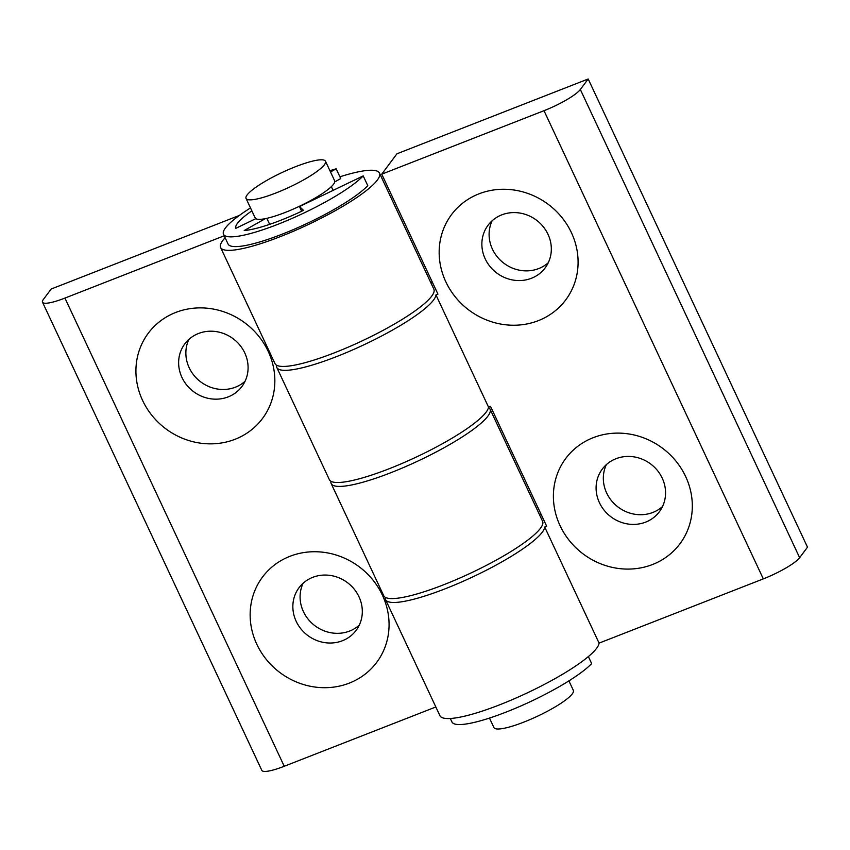 <?xml version="1.0" encoding="UTF-8"?>
<svg xmlns="http://www.w3.org/2000/svg" width="850" height="850" viewBox="0 0 850 850"><rect width="100%" height="100%" fill="white"/><g stroke="black" fill="none" stroke-linecap="round" stroke-linejoin="round"><path stroke-width="1.27" d="M142.587 400.435A71.272 66.098 36.7 0 1 175.684 312.471A71.272 66.098 36.7 0 1 268.175 351.305A71.272 66.098 36.7 0 1 235.089 439.269A71.272 66.098 36.7 0 1 142.587 400.435M181.964 377.464A35.636 33.044 36.7 0 1 184.801 343.878A35.636 33.044 36.7 0 1 244.758 352.909A35.636 33.044 36.7 0 1 241.91 386.506A35.636 33.044 36.7 0 1 181.964 377.464M245.044 381.289A35.636 33.044 36.7 0 1 189.199 367.774A35.636 33.044 36.7 0 1 188.902 339.384M382.404 595.159A71.272 66.098 -143.3 0 0 289.914 556.314A71.272 66.098 -143.3 0 0 256.817 644.279A71.272 66.098 -143.3 0 0 349.308 683.113A71.272 66.098 -143.3 0 0 382.404 595.159M358.976 596.753A35.636 33.044 -143.3 0 0 299.03 587.722A35.636 33.044 -143.3 0 0 296.183 621.318A35.636 33.044 -143.3 0 0 356.139 630.349A35.636 33.044 -143.3 0 0 358.976 596.753M303.121 583.238A35.636 33.044 -143.3 0 0 303.418 611.617A35.636 33.044 -143.3 0 0 359.274 625.143M379.483 173.102L433.851 289.17A87.72 16.405 154.9 0 1 431.704 296.151A87.72 16.405 154.9 0 1 348.001 347.246A87.72 16.405 154.9 0 1 274.986 363.587L220.617 247.52A87.72 16.405 -25.1 0 0 293.622 231.168A87.72 16.405 -25.1 0 0 377.336 180.072A87.72 16.405 -25.1 0 0 379.483 173.102A87.72 16.405 -25.1 0 0 339.915 176.789M225.123 237.745A87.72 16.405 -25.1 0 0 222.764 240.539A87.72 16.405 -25.1 0 0 220.617 247.52M488.453 407.511A87.72 16.405 154.9 0 1 490.046 409.147L542.597 521.316A87.72 16.405 154.9 0 1 540.451 528.296A87.72 16.405 154.9 0 1 456.737 579.392A87.72 16.405 154.9 0 1 383.733 595.733L331.181 483.565A87.72 16.405 154.9 0 1 330.958 481.291M490.046 409.147A87.72 16.405 154.9 0 1 487.9 416.118A87.72 16.405 154.9 0 1 404.196 467.224A87.72 16.405 154.9 0 1 331.181 483.565M224.198 235.79L64.929 298.084L284.24 766.275L435.837 706.977M239.349 215.433L51.159 289.043L43.307 299.561A32.895 6.152 -25.1 0 0 42.5 302.175A32.895 6.152 -25.1 0 0 64.929 298.084M284.24 766.275A32.895 6.152 154.9 0 1 261.811 770.366L42.5 302.175M685.653 476.542A71.272 66.098 36.7 0 1 652.556 564.506A71.272 66.098 36.7 0 1 560.065 525.661A71.272 66.098 36.7 0 1 593.151 437.697A71.272 66.098 36.7 0 1 685.653 476.542M662.224 478.136A35.636 33.044 36.7 0 1 659.388 511.732A35.636 33.044 36.7 0 1 599.431 502.701A35.636 33.044 36.7 0 1 602.268 469.104A35.636 33.044 36.7 0 1 662.224 478.136M662.522 506.526A35.636 33.044 36.7 0 1 606.666 493.011A35.636 33.044 36.7 0 1 606.369 464.621M445.836 281.817A71.272 66.098 -143.3 0 0 538.326 320.652A71.272 66.098 -143.3 0 0 571.423 232.688A71.272 66.098 -143.3 0 0 478.933 193.853A71.272 66.098 -143.3 0 0 445.836 281.817M485.201 258.857A35.636 33.044 -143.3 0 0 545.158 267.888A35.636 33.044 -143.3 0 0 547.995 234.292A35.636 33.044 -143.3 0 0 488.038 225.261A35.636 33.044 -143.3 0 0 485.201 258.857M492.139 220.766A35.636 33.044 -143.3 0 0 492.437 249.156A35.636 33.044 -143.3 0 0 548.293 262.682M385.337 597.359A87.72 16.405 -25.1 0 0 385.56 599.633A87.72 16.405 -25.1 0 0 458.564 583.291A87.72 16.405 -25.1 0 0 542.279 532.196A87.72 16.405 -25.1 0 0 544.712 527.053L599.08 643.121A87.72 16.405 154.9 0 1 596.647 648.263A87.72 16.405 154.9 0 1 512.943 699.359A87.72 16.405 154.9 0 1 439.928 715.7L385.56 599.633M276.59 365.213A87.72 16.405 -25.1 0 0 276.813 367.487A87.72 16.405 -25.1 0 0 349.828 351.146A87.72 16.405 -25.1 0 0 433.532 300.05A87.72 16.405 -25.1 0 0 435.965 294.908L488.506 407.076L490.493 406.3L546.688 526.278L544.712 527.053M276.813 367.487L329.354 479.655A87.72 16.405 -25.1 0 0 402.369 463.314A87.72 16.405 -25.1 0 0 486.072 412.218A87.72 16.405 -25.1 0 0 488.506 407.076M599.08 643.121L763.311 578.882L544 110.691L381.746 174.165L437.941 294.132L435.965 294.908M544 110.691A32.895 6.152 -25.1 0 0 580.338 89.505L799.648 557.685L807.5 547.177L588.189 78.986L396.95 153.786L381.746 174.165M539.484 514.664L540.983 514.08M430.737 282.529L432.236 281.945M580.338 89.505L588.189 78.986M799.648 557.685A32.895 6.152 154.9 0 1 763.311 578.882M568.905 680.871L573.357 690.37A43.86 8.203 154.9 0 1 573.506 691.061A43.86 8.203 154.9 0 1 535.447 717.177A43.86 8.203 154.9 0 1 493.924 727.579L489.473 718.08M246.054 198.433L255.191 217.94A43.86 8.203 -25.1 0 0 296.714 207.538A43.86 8.203 -25.1 0 0 334.772 181.422A43.86 8.203 -25.1 0 0 334.624 180.731L325.486 161.224A43.86 8.203 154.9 0 1 325.635 161.914A43.86 8.203 154.9 0 1 287.576 188.031A43.86 8.203 154.9 0 1 246.054 198.433A43.86 8.203 154.9 0 1 245.905 197.742A43.86 8.203 154.9 0 1 283.964 171.626A43.86 8.203 154.9 0 1 325.486 161.224M450.319 718.494L451.945 721.969A79.496 14.864 -25.1 0 0 455.069 724.094A79.496 14.864 -25.1 0 0 522.176 705.383A79.496 14.864 -25.1 0 0 591.653 663.584L588.37 656.582M226.621 236.406A79.496 14.864 -25.1 0 0 293.728 217.685A79.496 14.864 -25.1 0 0 363.194 175.886L367.763 185.64A79.496 14.864 -25.1 0 1 298.297 227.439A79.496 14.864 -25.1 0 1 231.189 246.16A79.496 14.864 -25.1 0 1 228.066 244.024L223.497 234.271A79.496 14.864 -25.1 0 0 226.621 236.406M334.719 181.932L340.733 178.542L336.164 168.789A79.496 14.864 -25.1 0 0 329.938 170.722M250.506 207.931A79.496 14.864 -25.1 0 0 223.497 234.271M336.164 168.789L330.522 171.966M265.381 218.641L244.216 230.52A65.79 12.304 -25.1 0 0 303.503 210.364L299.487 206.593A38.377 7.172 -25.1 0 0 303.992 204.393L363.194 175.886M251.876 210.853A65.79 12.304 -25.1 0 0 235.843 228.321L255.829 218.652M301.665 211.236L299.487 206.593M269.652 224.347L266.836 218.333M333.094 190.379L331.341 186.649"/></g></svg>
